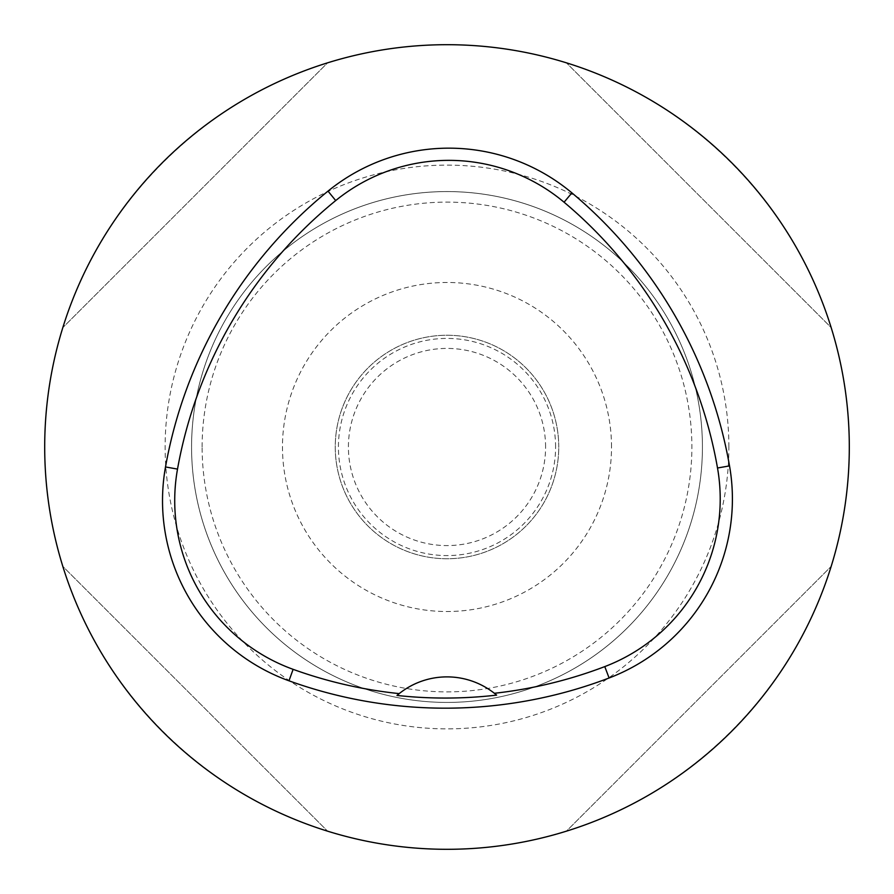 <?xml version="1.0" encoding="UTF-8"?>
<svg xmlns="http://www.w3.org/2000/svg" width="894" height="894" viewBox="0 0 894 894"><rect width="100%" height="100%" fill="white"/><g stroke="black" fill="none" stroke-linecap="round" stroke-linejoin="round"><path stroke-width="0.67" stroke-dasharray="4.47 3.35" d="M44.7 447A402.3 402.3 0 0 1 447 44.7A402.3 402.3 0 0 1 849.3 447A402.3 402.3 0 0 1 447 849.3A402.3 402.3 0 0 1 44.7 447M831.174 327.595C793.101 203.005 690.995 100.899 566.405 62.826C690.995 100.899 793.101 203.005 831.174 327.595L566.405 62.826L831.174 327.595M62.826 566.405C100.899 690.995 203.005 793.101 327.595 831.174C203.005 793.101 100.899 690.995 62.826 566.405L327.595 831.174L62.826 566.405M327.595 62.826C203.005 100.899 100.899 203.005 62.826 327.595C100.899 203.005 203.005 100.899 327.595 62.826L62.826 327.595L327.595 62.826M566.405 831.174C690.995 793.101 793.101 690.995 831.174 566.405C793.101 690.995 690.995 793.101 566.405 831.174L831.174 566.405L566.405 831.174M496.617 695.119A76.627 76.627 0 0 0 399.216 693.61M558.75 447A111.75 111.75 0 0 0 391.125 350.224A111.75 111.75 0 0 0 391.125 543.775A111.75 111.75 0 0 0 558.75 447A111.75 111.75 0 0 1 391.125 543.775A111.75 111.75 0 0 1 391.125 350.224A111.75 111.75 0 0 1 558.75 447A111.75 111.75 0 0 1 391.125 543.775A111.75 111.75 0 0 1 391.125 350.224A111.75 111.75 0 0 1 558.75 447M702.427 447A255.427 255.427 0 0 0 447 191.573A255.427 255.427 0 0 0 191.573 447A255.427 255.427 0 0 0 447 702.427A255.427 255.427 0 0 0 702.427 447A255.427 255.427 0 0 1 319.281 668.209A255.427 255.427 0 0 1 319.281 225.791A255.427 255.427 0 0 1 702.427 447A255.427 255.427 0 0 1 319.281 668.209A255.427 255.427 0 0 1 319.281 225.791A255.427 255.427 0 0 1 702.427 447A255.427 255.427 0 0 0 447 191.573A255.427 255.427 0 0 0 191.573 447A255.427 255.427 0 0 0 447 702.427A255.427 255.427 0 0 0 702.427 447M202.122 447A244.878 244.878 0 0 1 447 202.122A244.878 244.878 0 0 1 691.878 447A244.878 244.878 0 0 1 447 691.878A244.878 244.878 0 0 1 202.122 447M611.518 447A164.518 164.518 0 0 0 364.741 304.519A164.518 164.518 0 0 0 364.741 589.481A164.518 164.518 0 0 0 611.518 447M728.889 447A281.889 281.889 0 0 0 306.061 202.882A281.889 281.889 0 0 0 306.061 691.118A281.889 281.889 0 0 0 728.889 447M555.587 447A108.587 108.587 0 0 0 392.712 352.962A108.587 108.587 0 0 0 392.712 541.038A108.587 108.587 0 0 0 555.587 447M545.586 447A98.586 98.586 0 0 0 397.707 361.623A98.586 98.586 0 0 0 397.707 532.377A98.586 98.586 0 0 0 545.586 447"/><path stroke-width="1.34" d="M44.7 447A402.3 402.3 0 0 1 648.15 98.597A402.3 402.3 0 0 1 648.15 795.403A402.3 402.3 0 0 1 44.7 447M165.502 466.947A459.773 459.773 0 0 1 328.009 191.115A191.573 191.573 0 0 1 571.903 192.88A459.773 459.773 0 0 1 729.526 465.897A191.573 191.573 0 0 1 609.105 677.987A459.773 459.773 0 0 1 288.974 680.803A191.573 191.573 0 0 1 165.502 466.947L177.515 469.093A447.581 447.581 0 0 1 335.708 200.569A179.381 179.381 0 0 1 564.069 202.223A447.581 447.581 0 0 1 717.513 467.998A179.381 179.381 0 0 1 604.769 666.6A447.581 447.581 0 0 1 494.371 693.286L496.617 695.119A449.648 449.648 0 0 1 396.981 695.454L399.216 693.61A447.581 447.581 0 0 1 293.12 669.338A179.381 179.381 0 0 1 177.515 469.093M396.981 695.454A76.627 76.627 0 0 1 494.371 693.286M335.708 200.569L328.009 191.115M564.069 202.223L571.903 192.88M717.513 467.998L729.526 465.897M604.769 666.6L609.105 677.987M293.12 669.338L288.974 680.803"/></g></svg>
